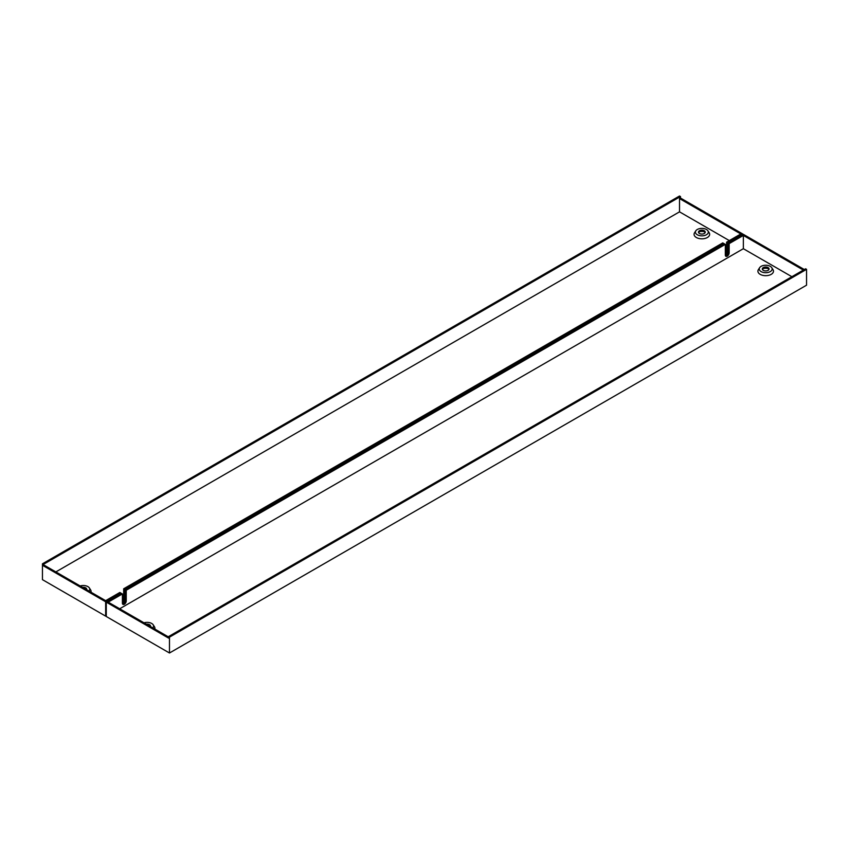 <?xml version="1.0" encoding="UTF-8"?>
<svg xmlns="http://www.w3.org/2000/svg" width="849" height="849" viewBox="0 0 849 849"><rect width="100%" height="100%" fill="white"/><g stroke="black" fill="none" stroke-linecap="round" stroke-linejoin="round"><path stroke-width="1.27" d="M804.311 269.526L743.353 234.335L728.198 243.079L728.198 252.302A2.706 1.56 -60 0 1 726.277 255.613A2.706 1.56 -60 0 1 725.492 255.878M168.527 636.962L108.194 602.143L122.405 593.939L122.405 603.151A2.706 1.56 120 0 0 122.967 604.392A2.706 1.56 120 0 0 124.315 604.255A2.706 1.56 120 0 0 126.236 600.943L126.236 590.257L725.322 244.374L725.322 255.061A2.706 1.56 120 0 0 725.884 256.302A2.706 1.56 120 0 0 727.232 256.165A2.706 1.56 120 0 0 729.153 252.853L729.153 243.631L728.198 243.079M725.322 244.374L724.367 243.822L125.281 589.705L125.281 600.392A2.706 1.56 -60 0 1 123.36 603.703A2.706 1.56 -60 0 1 122.574 603.968M150.443 626.53A3.385 1.953 0 0 0 150.528 626.095A3.385 1.953 0 0 0 149.53 624.715A3.385 1.953 0 0 0 146.389 624.185M150.231 626.403A3.385 1.953 0 0 0 149.53 625.819A3.385 1.953 0 0 0 148.511 625.416M152.799 627.889A6.452 3.725 0 0 0 153.191 624.8A6.452 3.725 0 0 0 151.706 623.463A6.452 3.725 0 0 0 144.033 622.826M154.815 629.056A7.79 4.5 0 0 0 154.444 626.742L153.191 624.8M767.475 268.411A6.941 4.012 0 0 0 763.92 268.411M768.09 267.594A3.385 1.953 0 0 0 764.397 267.17A3.385 1.953 0 0 0 762.306 268.974A3.385 1.953 0 0 0 763.304 270.353A3.385 1.953 0 0 0 766.987 270.778A3.385 1.953 0 0 0 769.077 268.974A3.385 1.953 0 0 0 768.09 267.594M768.939 269.526A3.385 1.953 0 0 0 768.09 268.698A3.385 1.953 0 0 0 762.444 269.526M761.129 271.606A6.452 3.725 0 0 0 769.183 272.115A6.452 3.725 0 0 0 771.752 267.679A6.452 3.725 0 0 0 770.255 266.342A6.452 3.725 0 0 0 759.643 267.679A6.452 3.725 0 0 0 761.129 271.606M759.643 267.679L758.39 269.621A7.79 4.5 0 0 0 760.195 274.365A7.79 4.5 0 0 0 769.894 274.97A7.79 4.5 0 0 0 772.993 269.621L771.752 267.679M169.482 652.998L806.55 285.19L806.55 269.345L805.595 268.793L168.527 636.601L169.482 637.153L169.482 652.998L106.284 616.512L106.284 602.143L121.449 593.387L122.405 593.939M791.873 276.71L743.353 248.704L119.688 608.775M803.356 270.078L743.353 235.438L743.353 248.704M729.153 243.631L743.353 235.438M126.236 590.257L125.281 589.705M168.527 636.601L168.527 638.077L106.284 602.143M169.482 637.153L806.55 269.345M725.322 254.201A2.706 1.56 120 0 0 726.595 251.378L726.595 242.167L727.551 242.718L727.551 251.93A2.706 1.56 -60 0 1 725.64 255.241A2.706 1.56 -60 0 1 725.343 255.39M122.405 602.291A2.706 1.56 120 0 0 123.678 599.468L123.678 588.781L124.633 589.333L124.633 600.02A2.706 1.56 -60 0 1 122.723 603.342A2.706 1.56 -60 0 1 122.426 603.48M82.555 587.338A3.385 1.953 180 0 1 85.696 587.858A3.385 1.953 180 0 1 86.694 589.238A3.385 1.953 180 0 1 86.609 589.673M84.677 588.559A3.385 1.953 180 0 1 85.696 588.962A3.385 1.953 180 0 1 86.396 589.556M80.199 585.969A6.452 3.725 180 0 1 87.871 586.606A6.452 3.725 180 0 1 89.357 587.943A6.452 3.725 180 0 1 88.965 591.031M89.357 587.943L90.61 589.885A7.79 4.5 180 0 1 90.981 592.199M700.085 231.565A6.941 4.012 180 0 1 703.641 231.565M699.47 233.496A3.385 1.953 180 0 1 698.472 232.117A3.385 1.953 180 0 1 700.563 230.312A3.385 1.953 180 0 1 704.256 230.737A3.385 1.953 180 0 1 705.243 232.117A3.385 1.953 180 0 1 703.152 233.921A3.385 1.953 180 0 1 699.47 233.496M698.61 232.668A3.385 1.953 180 0 1 704.256 231.841A3.385 1.953 180 0 1 705.105 232.668M706.421 229.485A6.452 3.725 180 0 1 707.917 230.822A6.452 3.725 180 0 1 705.349 235.258A6.452 3.725 180 0 1 697.294 234.759A6.452 3.725 180 0 1 695.809 230.822A6.452 3.725 180 0 1 706.421 229.485M707.917 230.822L709.159 232.764A7.79 4.5 180 0 1 706.06 238.113A7.79 4.5 180 0 1 696.36 237.508A7.79 4.5 180 0 1 694.556 232.764L695.809 230.822M106.284 615.78L105.647 616.141L42.45 579.655L42.45 563.81L679.518 196.002L680.474 196.554L680.474 198.029L742.716 233.963L727.551 242.718M55.854 571.918L679.518 211.847L729.312 240.596M680.474 198.029L679.518 198.581L740.806 233.963L726.595 242.167M123.678 588.781L722.764 242.899L723.719 243.451L124.633 589.333M742.716 233.963L742.716 234.695M723.719 244.194L723.719 243.451M120.802 593.759L120.802 593.016L105.647 601.771L105.647 616.141M42.45 563.81L43.405 564.362L43.405 565.837L105.647 601.771M43.405 564.362L680.474 196.554M43.405 565.837L44.36 565.285L105.647 600.668L119.847 592.464L120.802 593.016M679.518 198.581L679.518 211.847M126.236 600.943L125.281 600.392M729.153 252.853L728.198 252.302M726.595 251.378L727.551 251.93M123.678 599.468L124.633 600.02"/></g></svg>
